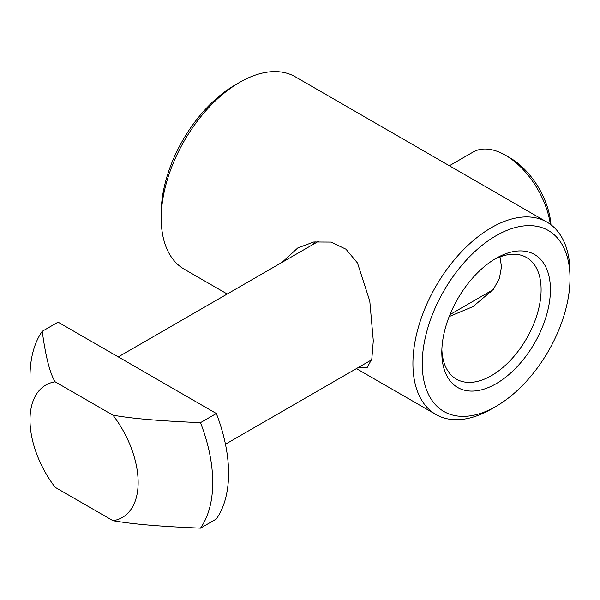 <?xml version="1.0" encoding="UTF-8"?>
<svg xmlns="http://www.w3.org/2000/svg" width="600" height="600" viewBox="0 0 600 600"><rect width="100%" height="100%" fill="white"/><g stroke="black" fill="none" stroke-linecap="round" stroke-linejoin="round"><path stroke-width="0.9" d="M493.74 259.733A70.207 40.53 -60 0 1 526.56 257.513A70.207 40.53 -60 0 1 541.102 289.65A70.207 40.53 -60 0 1 491.46 375.63A70.207 40.53 -60 0 1 456.36 379.11A70.207 40.53 -60 0 1 441.87 349.575M496.118 258.3L496.118 258.3A76.793 44.34 120 0 0 441.817 352.358A76.793 44.34 120 0 0 496.118 383.707A76.793 44.34 120 0 0 550.425 289.65A76.793 44.34 120 0 0 496.118 258.3M315.097 241.755L312.683 244.673M499.987 256.92L501.48 266.775L499.41 278.377L493.403 289.312L473.092 306.577L449.183 316.567M491.46 409.005L496.118 406.312A104.483 60.323 -60 0 1 422.243 363.66A104.483 60.323 -60 0 1 496.118 235.695A104.483 60.323 -60 0 1 570 278.347A104.483 60.323 -60 0 1 496.118 406.312L491.46 409.005A111.075 64.133 -60 0 1 435.923 414.502A111.075 64.133 -60 0 1 412.92 363.66A111.075 64.133 -60 0 1 491.46 227.618A111.075 64.133 -60 0 1 546.998 222.12A111.075 64.133 -60 0 1 570 272.97L570 278.347M546.998 222.12L295.29 76.8A111.075 64.133 120 0 0 239.752 82.297L235.095 84.99A104.483 60.323 120 0 0 161.212 212.955L161.212 218.34A111.075 64.133 120 0 0 184.215 269.183L227.22 294.015M239.752 82.297A111.075 64.133 120 0 0 161.212 218.34M282.188 262.275L297.78 247.942L313.785 241.98L330.983 242.085L345.998 249.218L357.487 262.995L369.788 301.11L373.298 340.785L371.798 359.145L366.998 367.83L358.207 367.575M487.335 293.025L490.695 292.605M138.142 482.467A76.47 44.145 -120 0 0 113.002 415.207C131.062 418.237 152.55 420.623 200.483 422.655A129.203 74.595 60 0 1 212.722 482.467A129.203 74.595 60 0 1 200.483 528.15C152.55 526.118 131.062 523.732 113.002 520.702A76.47 44.145 -120 0 0 138.142 482.467M550.357 224.31A64.597 37.297 -120 0 0 505.44 155.227A64.597 37.297 -120 0 0 473.145 152.032L449.37 165.757M550.965 224.767A58.012 33.495 -120 0 0 510.105 157.92L505.44 155.227M113.002 520.702L55.14 487.298A76.47 44.145 60 0 1 30 420.037L30 376.98A129.203 74.595 60 0 1 42.24 331.298C45.675 356.752 49.98 373.59 55.14 381.803L113.002 415.207M200.483 422.655L216.33 413.505L58.088 322.147L42.24 331.298M30 420.037A76.47 44.145 60 0 1 55.14 381.803M216.33 413.505A129.203 74.595 60 0 1 216.33 519L200.483 528.15M356.423 368.603L435.923 414.502M118.29 356.903L318.457 241.335M225.458 444.217L371.632 359.82M449.97 314.595L493.11 289.688"/></g></svg>
